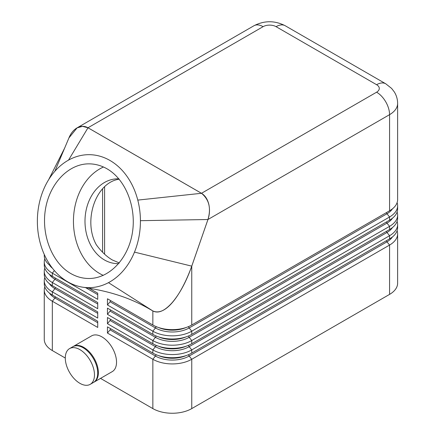 <?xml version="1.0" encoding="UTF-8"?>
<svg xmlns="http://www.w3.org/2000/svg" width="435" height="435" viewBox="0 0 435 435"><rect width="100%" height="100%" fill="white"/><g stroke="black" fill="none" stroke-linecap="round" stroke-linejoin="round"><path stroke-width="0.65" d="M107.45 333.063L110.044 329.833L155.442 356.047L152.848 359.272L152.848 408.596A27.514 15.888 0 0 0 172.303 413.25A27.514 15.888 0 0 0 191.759 408.596L191.759 359.272A27.514 15.888 180 0 1 172.303 363.926A27.514 15.888 180 0 1 152.848 359.272L107.45 333.063L107.45 326.864L152.848 353.079A27.514 15.888 0 0 0 172.303 357.728A27.514 15.888 0 0 0 191.759 353.079L389.57 238.875A27.514 15.888 0 0 0 397.628 227.641L397.628 224.476A27.514 15.888 180 0 1 389.57 235.71L191.759 349.914A27.514 15.888 180 0 1 172.303 354.563A27.514 15.888 180 0 1 152.848 349.914L107.45 323.7L107.45 317.506L152.848 343.715A27.514 15.888 0 0 0 172.303 348.37A27.514 15.888 0 0 0 191.759 343.715L389.57 229.511A27.514 15.888 0 0 0 397.628 218.278L397.628 215.113A27.514 15.888 180 0 1 389.57 226.347L191.759 340.551A27.514 15.888 180 0 1 172.303 345.205A27.514 15.888 180 0 1 152.848 340.551L107.45 314.342L107.45 308.143L152.848 334.357A27.514 15.888 0 0 0 172.303 339.006A27.514 15.888 0 0 0 191.759 334.357L389.57 220.153A27.514 15.888 0 0 0 397.628 208.92L397.628 205.755A27.514 15.888 180 0 1 389.57 216.983L191.759 331.187A27.514 15.888 180 0 1 172.303 335.842A27.514 15.888 180 0 1 152.848 331.187L107.45 304.978L107.45 298.785L152.848 324.994A27.514 15.888 0 0 0 172.303 329.648A27.514 15.888 0 0 0 191.759 324.994L389.57 210.79A27.514 15.888 0 0 0 397.628 199.556L397.628 103.427C397.601 99.294 396.497 95.472 394.327 91.959L391.625 88.425L385.769 83.797L285.246 25.757L385.769 83.797A18.346 10.592 -60 0 0 376.601 84.705A9.173 5.296 180 0 1 376.601 92.193A18.346 10.592 60 0 1 385.769 101.877A18.346 10.592 60 0 1 389.57 114.661A27.514 15.888 0 0 0 397.628 103.427M397.101 230.74A27.514 15.888 180 0 1 397.628 233.834L397.628 283.158A27.514 15.888 0 0 1 389.57 294.392L191.759 408.596M397.628 233.834A27.514 15.888 180 0 1 389.57 245.068L191.759 359.272L189.165 356.047L386.976 241.844A1.832 1.06 60 0 1 386.503 241.017A1.832 1.06 60 0 1 386.4 240.702M68.947 137.89L77.087 127.879L82.536 126.34L88 127.781L201.476 193.298C205.021 195.429 207.441 199.023 208.756 204.075C209.947 209.197 209.681 214.341 207.957 219.512L389.57 114.661L389.57 210.79M87.995 127.765L263.104 26.665A18.346 10.592 -120 0 0 253.931 25.757L76.913 127.955C80.714 125.856 84.406 125.797 87.995 127.765L201.492 193.292L137.781 200.1A66.495 51.526 90.1 0 1 140.423 220.686A66.495 51.526 90.1 0 1 134.48 252.121A66.495 51.526 90.1 0 1 108.473 282.658A66.495 51.526 90.1 0 1 83.036 287.241A66.495 51.526 90.1 0 1 40.286 243.29A66.495 51.526 90.1 0 1 40.656 197.843A66.495 51.526 90.1 0 1 48.198 180.427A66.495 51.526 90.1 0 1 54.859 171.287A66.495 51.526 90.1 0 1 68.523 160.118A66.495 51.526 90.1 0 1 137.781 200.1M68.725 138.433C70.584 133.61 73.314 130.114 76.913 127.955L253.931 25.757C264.366 20.412 274.806 20.412 285.246 25.757A18.346 10.592 -60 0 0 276.073 26.665L376.601 84.705M104.601 186.707L104.601 254.203M73.14 346.548A20.635 11.914 60 0 1 73.461 346.352A20.635 11.914 60 0 1 83.776 347.375A20.635 11.914 60 0 1 97.261 365.563A20.635 11.914 60 0 1 94.096 382.099A20.635 11.914 60 0 1 93.764 382.278M73.461 346.352L91.616 335.869A20.635 11.914 60 0 1 101.937 336.891A20.635 11.914 60 0 1 115.416 355.074A20.635 11.914 60 0 1 112.257 371.615L94.096 382.099M79.888 349.62A20.635 11.914 60 0 1 93.367 367.809A20.635 11.914 60 0 1 90.203 384.344A20.635 11.914 60 0 1 79.888 383.322A20.635 11.914 60 0 1 66.403 365.139A20.635 11.914 60 0 1 69.567 348.598A20.635 11.914 60 0 1 79.888 349.62M69.567 348.598L72.808 346.728A20.635 11.914 60 0 1 83.128 347.75A20.635 11.914 60 0 1 96.608 365.938A20.635 11.914 60 0 1 93.449 382.474L90.203 384.344M110.044 329.833A1.832 1.06 120 0 0 110.517 329.012A1.832 1.06 120 0 0 110.62 328.697M44.261 290.004L44.261 339.327A27.514 15.888 -0 0 0 52.325 350.561L52.325 301.237A27.514 15.888 180 0 1 44.261 290.004A27.514 15.888 180 0 1 44.794 286.904M191.759 324.994L191.759 266.155C186.338 281.472 179.851 293.581 172.303 302.483C164.756 310.96 158.269 313.787 152.848 310.954L108.473 282.658M107.45 323.7L110.044 320.475A1.832 1.06 120 0 0 110.517 319.649A1.832 1.06 120 0 0 110.62 319.333M107.45 314.342L110.044 311.112A1.832 1.06 120 0 0 110.517 310.291A1.832 1.06 120 0 0 110.62 309.976M107.45 304.978L110.044 301.754A1.832 1.06 120 0 0 110.517 300.928A1.832 1.06 120 0 0 110.62 300.612M89.126 288.204L97.723 293.168L97.723 299.362L52.325 273.153A27.514 15.888 180 0 1 44.261 261.919L44.261 265.084A27.514 15.888 -0 0 0 52.325 276.317L97.723 302.526L97.723 308.725L52.325 282.511A27.514 15.888 180 0 1 44.261 271.282L44.261 274.447A27.514 15.888 -0 0 0 52.325 285.675L97.723 311.89L97.723 318.083L52.325 291.874A27.514 15.888 180 0 1 44.261 280.64L44.261 283.805A27.514 15.888 -0 0 0 52.325 295.039L97.723 321.247L97.723 327.446L52.325 301.237L54.919 298.008L97.723 322.721M44.261 280.64A27.514 15.888 180 0 1 44.794 277.541M44.261 271.282A27.514 15.888 180 0 1 44.794 268.183M44.261 261.919A27.514 15.888 180 0 1 44.794 258.82M44.261 254.448L44.261 255.72A27.514 15.888 -0 0 0 50.819 266.013M103.476 167.007A57.322 44.419 -89.9 0 0 73.493 218.653A57.322 44.419 -89.9 0 0 99.697 273.55A57.322 44.419 -89.9 0 0 103.285 275.388M70.726 273.501C52.059 262.816 41.113 234.927 45.468 209.17C49.699 183.374 68.567 163.729 88.99 163.848C95.287 163.886 101.311 165.55 107.064 168.84C125.731 179.53 136.682 207.413 132.322 233.176C128.091 258.966 109.223 278.612 88.8 278.498C82.503 278.46 76.478 276.796 70.726 273.501M119.19 179.215C96.015 182.254 82.71 220.311 96.293 244.72C101.197 251.495 106.537 256.574 112.312 259.961L119.304 262.93M118.858 178.818A42.418 32.87 -89.9 0 0 117.939 178.801A42.418 32.87 -89.9 0 0 85.728 212.34A42.418 32.87 -89.9 0 0 104.422 259.945A42.418 32.87 -89.9 0 0 117.793 263.643A42.418 32.87 -89.9 0 0 118.717 263.626M376.601 92.193L201.492 193.292C209.115 199.545 211.269 208.289 207.941 219.517L191.748 266.144C181.591 294.326 165.817 316.876 152.843 310.938L149.613 309.073C138.673 302.793 127.308 297.877 115.525 294.326C106.439 291.499 95.608 289.134 83.036 287.241M88 127.781L68.523 160.118M148.134 308.23L152.848 310.954L152.848 324.994M191.759 266.155L207.957 219.512M397.101 202.656A27.514 15.888 180 0 1 397.628 205.755M152.848 408.596L100.523 378.385M65.293 358.048L52.325 350.561M397.101 212.014A27.514 15.888 180 0 1 397.628 215.113M397.101 221.377A27.514 15.888 180 0 1 397.628 224.476M392.462 236.906A23.849 13.768 0 0 1 386.976 241.844L389.57 245.068L389.57 294.392M102.584 188.719L102.584 252.246M110.044 320.475L155.442 346.684A23.849 13.768 0 0 0 189.165 346.684L386.976 232.48L389.57 235.71L389.57 238.875M191.759 353.079L191.759 349.914L189.165 346.684A1.832 1.06 60 0 1 188.692 345.863A1.832 1.06 60 0 1 188.54 345.308M156.067 354.672A1.832 1.06 120 0 1 155.915 355.221A1.832 1.06 120 0 1 155.442 356.047A23.849 13.768 0 0 0 189.165 356.047A1.832 1.06 60 0 1 188.692 355.221A1.832 1.06 60 0 1 188.54 354.672M55.495 296.871A1.832 1.06 -60 0 1 55.392 297.187A1.832 1.06 -60 0 1 54.919 298.008A23.849 13.768 0 0 1 49.427 293.07M110.044 311.112L155.442 337.326A23.849 13.768 0 0 0 189.165 337.326L386.976 223.122L389.57 226.347L389.57 229.511M191.759 343.715L191.759 340.551L189.165 337.326A1.832 1.06 60 0 1 188.692 336.5A1.832 1.06 60 0 1 188.54 335.945M110.044 301.754L155.442 327.963A23.849 13.768 0 0 0 189.165 327.963L386.976 213.759L389.57 216.983L389.57 220.153M191.759 334.357L191.759 331.187L189.165 327.963A1.832 1.06 60 0 1 188.692 327.142A1.832 1.06 60 0 1 188.54 326.587M392.462 227.543A23.849 13.768 0 0 1 386.976 232.48A1.832 1.06 60 0 1 386.503 231.659A1.832 1.06 60 0 1 386.4 231.344M152.848 353.079L152.848 349.914L155.442 346.684A1.832 1.06 120 0 0 155.915 345.863A1.832 1.06 120 0 0 156.067 345.308M392.462 218.185A23.849 13.768 0 0 1 386.976 223.122A1.832 1.06 60 0 1 386.503 222.296A1.832 1.06 60 0 1 386.4 221.98M152.848 343.715L152.848 340.551L155.442 337.326A1.832 1.06 120 0 0 155.915 336.5A1.832 1.06 120 0 0 156.067 335.945M392.462 208.822A23.849 13.768 0 0 1 386.976 213.759A1.832 1.06 60 0 1 386.503 212.938A1.832 1.06 60 0 1 386.4 212.623M152.848 334.357L152.848 331.187L155.442 327.963A1.832 1.06 120 0 0 155.915 327.142A1.832 1.06 120 0 0 156.067 326.587M55.495 287.508A1.832 1.06 -60 0 1 55.392 287.823A1.832 1.06 -60 0 1 54.919 288.644L97.723 313.358M55.495 278.15A1.832 1.06 -60 0 1 55.392 278.465A1.832 1.06 -60 0 1 54.919 279.286L97.723 304M191.748 266.144L134.48 252.121M207.941 219.517L140.423 220.686M69.04 137.672L54.859 171.287M85.575 287.627L97.723 294.636M49.427 264.986A23.849 13.768 0 0 0 52.521 268.308M54.386 270.586L52.325 273.153L52.325 276.317M49.427 274.349A23.849 13.768 0 0 0 54.919 279.286L52.325 282.511L52.325 285.675M49.427 283.707A23.849 13.768 0 0 0 54.919 288.644L52.325 291.874L52.325 295.039M186.088 327.512A22.93 13.24 180 0 1 158.525 327.512M160.151 328.012A22.93 13.24 0 0 0 184.456 328.012M186.088 336.869A22.93 13.24 180 0 1 158.525 336.869M160.151 337.375A22.93 13.24 0 0 0 184.456 337.375M186.088 346.233A22.93 13.24 180 0 1 158.525 346.233M160.151 346.733A22.93 13.24 0 0 0 184.456 346.733M186.088 355.596A22.93 13.24 180 0 1 158.525 355.596M160.151 356.096A22.93 13.24 0 0 0 184.456 356.096M263.104 26.665A9.173 5.296 180 0 1 276.073 26.665M64.891 147.606L48.649 179.693"/></g></svg>
